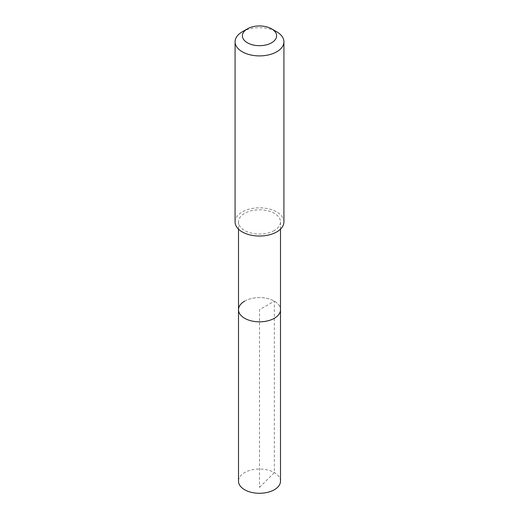 <?xml version="1.0" encoding="UTF-8"?>
<svg xmlns="http://www.w3.org/2000/svg" width="519" height="519" viewBox="0 0 519 519"><rect width="100%" height="100%" fill="white"/><g stroke="black" fill="none" stroke-linecap="round" stroke-linejoin="round"><path stroke-width="0.39" stroke-dasharray="2.6 1.95" d="M280.5 481.158A21 12.125 0 0 0 267.538 469.954A21 12.125 0 0 0 244.65 472.582A21 12.125 0 0 0 238.5 481.158M244.65 301.137A21 12.125 180 0 1 267.538 298.509A21 12.125 180 0 1 280.5 309.713A21 12.125 0 0 0 267.538 298.509A21 12.125 0 0 0 244.65 301.137A21 12.125 0 0 0 238.5 309.713M274.35 230.507A21 12.125 180 0 1 251.462 233.135A21 12.125 180 0 1 238.5 221.931A21 12.125 180 0 1 244.65 213.361A21 12.125 180 0 1 267.538 210.727A21 12.125 180 0 1 280.5 221.931A21 12.125 180 0 1 274.35 230.507M283.919 221.931A24.419 14.097 0 0 0 268.848 208.904A24.419 14.097 0 0 0 242.23 211.96A24.419 14.097 0 0 0 235.081 221.931M242.23 31.834A24.419 14.097 180 0 1 276.77 31.834M259.5 487.399L274.35 472.582L274.35 301.137L259.5 309.713L259.5 487.399M238.5 221.931L238.5 229.126M280.5 221.931L280.5 229.126"/><path stroke-width="0.78" d="M238.5 229.126L238.5 481.158A21 12.125 0 0 0 251.462 492.362A21 12.125 0 0 0 274.35 489.735A21 12.125 0 0 0 280.5 481.158L280.5 309.713A21 12.125 180 0 1 274.35 318.283A21 12.125 180 0 1 251.462 320.911A21 12.125 180 0 1 238.5 309.713A21 12.125 180 0 1 244.65 301.137M238.5 309.713A21 12.125 0 0 0 251.462 320.911A21 12.125 0 0 0 274.35 318.283A21 12.125 0 0 0 280.5 309.713L280.5 229.126M235.081 41.799L235.081 221.931A24.419 14.097 0 0 0 250.152 234.958A24.419 14.097 0 0 0 276.77 231.902A24.419 14.097 0 0 0 283.919 221.931L283.919 41.799A24.419 14.097 180 0 1 276.77 51.77A24.419 14.097 180 0 1 250.152 54.826A24.419 14.097 180 0 1 235.081 41.799A24.419 14.097 180 0 1 242.23 31.834L247.414 28.843A17.095 9.867 180 0 1 271.586 28.843A17.095 9.867 180 0 1 271.586 42.798A17.095 9.867 180 0 1 247.414 42.798A17.095 9.867 180 0 1 247.414 28.843L242.23 31.834M271.586 28.843L276.77 31.834A24.419 14.097 180 0 1 283.919 41.799"/></g></svg>
